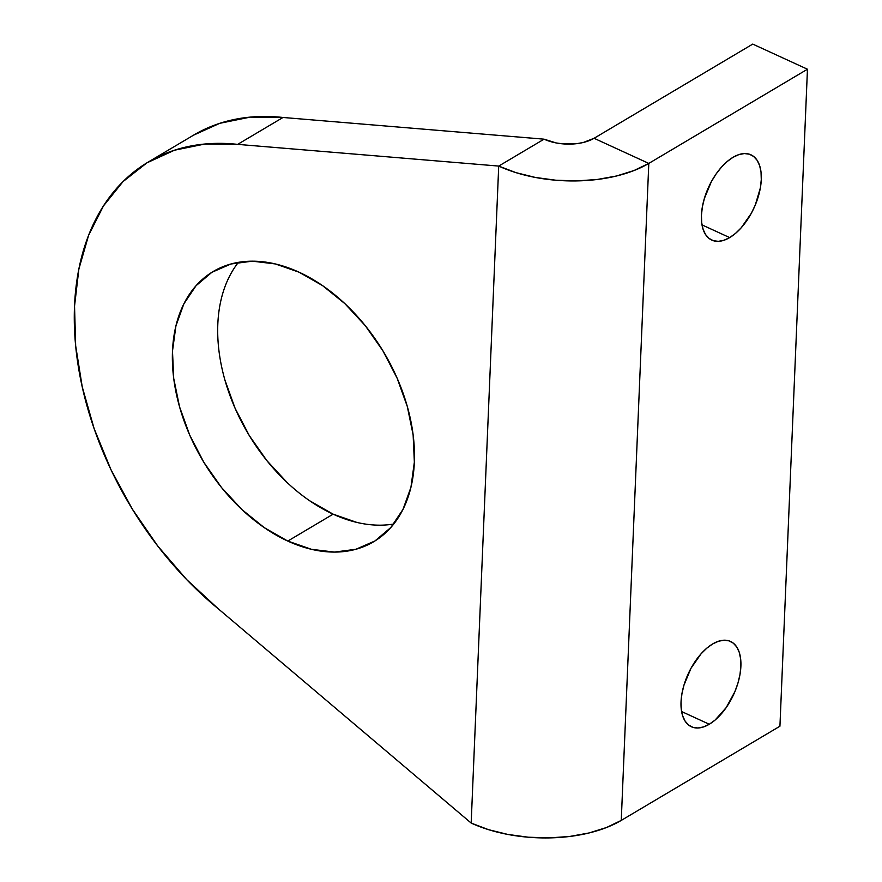<?xml version="1.0" encoding="UTF-8"?>
<svg xmlns="http://www.w3.org/2000/svg" width="882" height="882" viewBox="0 0 882 882"><rect width="100%" height="100%" fill="white"/><g stroke="black" fill="none" stroke-linecap="round" stroke-linejoin="round"><path stroke-width="1.32" d="M709.282 724.254A46.933 24.961 -65.3 0 1 691.378 726.757A46.933 24.961 -65.3 0 1 683.175 687.982A46.933 24.961 -65.3 0 1 712.645 643.959L718.455 641.258L723.968 640.211L728.984 640.85L733.306 643.154L736.779 647.035L739.248 652.338L740.637 658.854L740.88 666.34L739.976 674.521L737.958 683.065L734.904 691.642L726.184 707.618L715.148 720.021L709.282 724.254L703.472 726.944L697.96 727.992L692.943 727.352L688.61 725.048L685.149 721.178L682.679 715.875L681.29 709.36L681.047 701.863L681.94 693.693L683.969 685.149L690.992 668.269L701.069 653.805L706.78 648.193L712.645 643.959A46.933 24.961 -65.3 0 1 730.55 641.457A46.933 24.961 -65.3 0 1 738.741 680.231A46.933 24.961 -65.3 0 1 709.282 724.254L681.61 711.542L709.282 724.254M729.679 237.6A46.933 24.961 -65.3 0 1 711.774 240.091A46.933 24.961 -65.3 0 1 703.571 201.328A46.933 24.961 -65.3 0 1 733.041 157.294L738.851 154.604L744.364 153.556L749.38 154.196L753.702 156.5L757.175 160.37L759.645 165.673L761.034 172.199L761.276 179.685L760.372 187.866L755.301 204.988L751.332 213.279L741.255 227.743L735.544 233.355L729.679 237.6L723.868 240.29L718.356 241.337L713.34 240.698L709.018 238.394L705.545 234.524L703.075 229.221L701.686 222.694L701.444 215.208L702.348 207.038L704.365 198.494L711.388 181.615L716.14 173.93L721.465 167.15L727.176 161.538L733.041 157.294A46.933 24.961 -65.3 0 1 750.946 154.802A46.933 24.961 -65.3 0 1 759.137 193.566A46.933 24.961 -65.3 0 1 729.679 237.6L702.006 224.888L729.679 237.6M356.824 522.409L333.12 514.162L287.786 541.074A157.139 105.454 59.3 0 1 179.244 405.709A157.139 105.454 59.3 0 1 213.212 271.502A157.139 105.454 59.3 0 1 299.053 272.196L322.536 285.603L344.906 303.673L365.291 325.701L382.92 350.838L397.098 378.113L407.308 406.492L413.129 434.87L414.353 462.157L410.935 487.327L402.997 509.388L390.847 527.491L374.949 540.964L355.92 549.265L334.498 552.088L311.489 549.321L287.786 541.074L264.302 527.657L241.933 509.587L221.547 487.559L203.918 462.422L189.74 435.146L179.531 406.778L173.71 378.389L172.486 351.102L175.915 325.943L183.853 303.882L196.002 285.768L211.889 272.295L230.919 263.994L252.351 261.171L275.349 263.939L299.053 272.196A157.139 105.454 59.3 0 1 407.605 407.55A157.139 105.454 59.3 0 1 373.626 541.757A157.139 105.454 59.3 0 1 287.786 541.074L333.12 514.162A157.139 105.454 -120.7 0 0 393.747 524.018M148.242 162.045L193.577 135.144A284.423 190.865 -120.7 0 1 283.001 117.471L237.666 144.372L283.001 117.471L544.051 139.169L498.716 166.081L471.175 823.071L218.207 608.745A284.423 190.865 59.3 0 1 148.242 162.045A284.423 190.865 59.3 0 1 237.666 144.372L498.716 166.081A106.656 55.092 -177.6 0 0 648.799 163.413L807.46 69.226L648.799 163.413L621.259 820.403L606.419 827.548L588.989 832.972L569.651 836.467L549.133 837.9L528.241 837.205L507.767 834.427L488.496 829.653L471.175 823.071A106.656 55.092 2.4 0 0 621.259 820.403L648.799 163.413L594.071 138.287L752.743 44.1L807.46 69.226L779.931 726.217L621.259 820.403L779.931 726.217L807.46 69.226L752.743 44.1L594.071 138.287A35.556 18.368 -177.6 0 1 544.051 139.169L498.716 166.081L237.666 144.372L204.944 144.02L174.438 150.227L146.908 162.85L123.039 181.582L103.448 205.947L88.597 235.329L78.884 268.999L74.54 306.12L75.665 345.755L82.246 386.911L94.109 428.564L110.967 469.665L132.388 509.19L157.845 546.145L186.686 579.606L218.207 608.745L471.175 823.071L498.716 166.081L516.036 172.663L535.297 177.436L555.77 180.215L576.674 180.909L597.18 179.487L616.529 175.992L633.949 170.557L648.799 163.413L594.071 138.287L583.322 142.476L576.872 143.645L563.069 143.887L556.244 142.961L544.051 139.169L283.001 117.471L250.279 117.108L219.772 123.315L193.478 135.2M238.427 262.329A157.139 105.454 -120.7 0 0 230.555 397.132A157.139 105.454 -120.7 0 0 333.12 514.162L309.637 500.744M287.267 482.675L266.882 460.647L249.253 435.521L235.075 408.234L224.866 379.866"/></g></svg>
